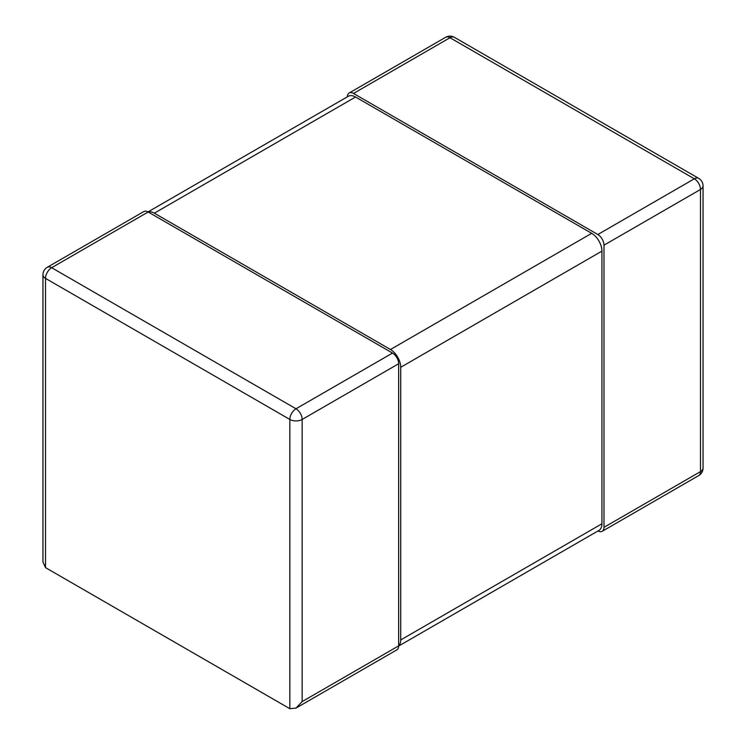 <?xml version="1.0" encoding="UTF-8"?>
<svg xmlns="http://www.w3.org/2000/svg" width="746" height="746" viewBox="0 0 746 746"><rect width="100%" height="100%" fill="white"/><g stroke="black" fill="none" stroke-linecap="round" stroke-linejoin="round"><path stroke-width="1.12" d="M47.306 267.273L143.81 211.566A8.71 5.026 60 0 1 148.165 211.995L392.508 353.063A8.71 5.026 60 0 1 398.662 363.731L302.158 419.448A8.71 5.026 -120 0 0 296.003 408.78L51.66 267.711A8.71 5.026 -120 0 0 47.306 267.273A8.71 8.71 0 0 0 42.951 274.817L42.951 561.99L45.506 567.631L289.84 708.7L296.003 708.094L302.158 701.585L398.662 645.868A8.71 5.026 60 0 1 396.863 649.859L296.003 708.094M398.662 363.731L398.662 645.868A14.519 8.383 -120 0 0 400.723 639.947L601.938 523.767A14.519 8.383 60 0 1 598.935 530.415L398.662 646.036M42.951 274.817A8.71 5.026 0 0 0 45.506 278.379A8.71 5.026 -60 0 1 51.66 267.711L148.165 211.995A14.519 8.383 -120 0 1 154.329 213.179L390.456 349.501A14.519 8.383 -120 0 1 400.723 367.284L400.723 639.947M392.508 353.063L296.003 408.78A8.71 5.026 120 0 0 289.84 419.448A8.71 5.026 0 0 0 302.158 419.448L302.158 701.585M603.99 245.182L603.99 527.329L700.494 471.612A8.71 5.026 60 0 1 698.694 475.594A8.71 8.71 0 0 0 703.049 468.05A8.71 5.026 180 0 1 700.494 471.612L700.494 189.465A8.71 5.026 0 0 0 703.049 185.913A8.71 8.71 0 0 0 698.694 178.369A8.71 5.026 120 0 0 694.34 178.798A8.71 5.026 60 0 1 700.494 189.465L603.99 245.182A8.71 5.026 -120 0 0 597.835 234.514L353.492 93.446A8.71 5.026 -120 0 0 349.137 93.017A8.71 5.026 -120 0 0 347.338 96.831M597.984 530.966A8.71 5.026 -120 0 0 602.19 531.311A8.71 5.026 -120 0 0 603.99 527.329M445.642 37.3A8.71 5.026 60 0 1 449.997 37.729A8.71 5.026 -60 0 1 454.351 37.3A8.71 8.71 0 0 0 445.642 37.3L349.137 93.017M148.016 211.911L348.289 96.281A14.519 8.383 60 0 1 355.544 97.008L591.671 233.33A14.519 8.383 60 0 1 601.938 251.113L601.938 523.767M45.506 567.631L45.506 278.379L289.84 419.448L289.84 708.7M353.492 93.446L449.997 37.729L694.34 178.798L597.835 234.514M601.938 251.113L400.723 367.284M154.329 213.179L355.544 97.008M591.671 233.33L390.456 349.501M703.049 468.05L703.049 185.913M602.19 531.311L698.694 475.594M698.694 178.369L454.351 37.3"/></g></svg>
